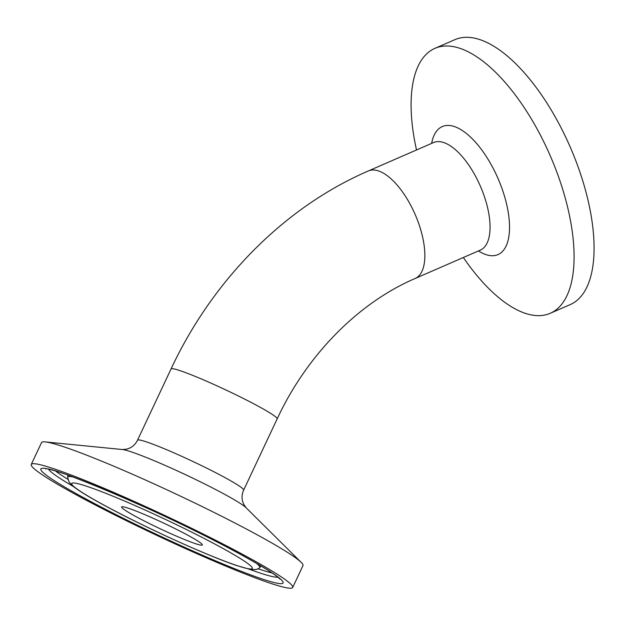 <?xml version="1.0" encoding="UTF-8"?>
<svg xmlns="http://www.w3.org/2000/svg" width="625" height="625" viewBox="0 0 625 625"><rect width="100%" height="100%" fill="white"/><g stroke="black" fill="none" stroke-linecap="round" stroke-linejoin="round"><path stroke-width="0.94" d="M416.523 149.977A144.469 62.844 66.5 0 1 434.922 48.352A144.469 62.844 66.5 0 1 460.07 48.383A144.469 62.844 66.5 0 1 559.961 180.891A144.469 62.844 66.5 0 1 550.258 313.281A144.469 62.844 66.5 0 1 463.336 257.508M434.922 48.352L454.922 39.648A144.469 62.844 66.5 0 1 480.062 39.68A144.469 62.844 66.5 0 1 579.953 172.188A144.469 62.844 66.5 0 1 570.25 304.578L550.258 313.281M292.695 587.477L302.977 565.625A144.469 10.711 -154.8 0 0 301.156 562.352A144.469 10.711 -154.8 0 0 176.812 494.422A144.469 10.711 -154.8 0 0 45.219 441.914A144.469 10.711 -154.8 0 0 41.531 442.594L31.25 464.453A144.469 10.711 -154.8 0 0 120.625 517.859A144.469 10.711 -154.8 0 0 269.312 582.891A144.469 10.711 -154.8 0 0 292.695 587.477A144.469 10.711 -154.8 0 0 166.531 516.273A144.469 10.711 -154.8 0 0 31.25 464.453M195.117 543.547A44.617 3.305 -154.8 0 0 202.344 544.961A44.617 3.305 -154.8 0 0 163.383 522.969A44.617 3.305 -154.8 0 0 121.602 506.969A44.617 3.305 -154.8 0 0 149.203 523.461A44.617 3.305 -154.8 0 0 195.117 543.547M478.445 250.93A69.82 30.375 -113.5 0 0 506.281 202.781A69.82 30.375 -113.5 0 0 454.437 126.578A69.82 30.375 -113.5 0 0 431.633 143.398M434.141 142.203L433.562 142.555A58.641 25.508 66.5 0 1 443.773 142.57A58.641 25.508 66.5 0 1 487.312 206.562A58.641 25.508 66.5 0 1 480.375 250.086L481.031 249.906M433.562 142.555L368.375 170.938A58.641 25.508 66.5 0 1 378.578 170.953A58.641 25.508 66.5 0 1 419.125 224.734A58.641 25.508 66.5 0 1 415.18 278.469L480.375 250.086M137.516 440.211C135.688 443.891 133.031 446.539 129.547 448.156L126.352 449.234L122.398 449.531A69.82 5.172 25.2 0 1 186 474.914A69.82 5.172 25.2 0 1 246.086 507.742L243.805 504.508L242.594 501.359C241.617 497.641 241.961 493.906 243.633 490.148A58.641 4.344 -154.8 0 0 207.352 468.469A58.641 4.344 -154.8 0 0 147.008 442.078A58.641 4.344 -154.8 0 0 137.516 440.211L171.047 368.961A58.641 4.344 25.2 0 1 180.539 370.82A58.641 4.344 25.2 0 1 240.883 397.219A58.641 4.344 25.2 0 1 277.164 418.891C307.258 354.195 359.117 302.469 415.18 278.469M110.32 508.523A99.828 7.398 25.2 0 1 123.562 500.617A99.828 7.398 25.2 0 1 252.031 568.75A99.828 7.398 25.2 0 1 110.32 508.523M72.914 476.953A106.086 7.859 -154.8 0 0 67.68 477.305L69.117 482.156L73.156 486.328C79.648 491.461 91.938 498.82 110.016 508.398C149.102 529.25 209.18 556.398 236.5 565.492L249.227 569.148C254.852 570.016 258.297 569.5 259.57 567.602A106.086 7.859 -154.8 0 0 256.508 563.344M231.242 549.352A133.875 9.922 -154.8 0 0 41.203 468.586A133.875 9.922 -154.8 0 0 213.477 559.961A133.875 9.922 -154.8 0 0 231.242 549.352M277.898 577.195A127.617 9.461 25.2 0 1 248.836 569.07M73.391 486.516A127.617 9.461 25.2 0 1 48.602 469.297M272.031 572.93A126.242 9.359 25.2 0 1 257.93 568.719M67.867 479.281A126.242 9.359 25.2 0 1 55.633 471.102M122.398 449.531L45.219 441.914M246.086 507.742L301.156 562.352M243.633 490.148L277.164 418.891M259.57 567.602L261.219 566.125M67.68 477.305L67.766 475.094M45.805 468.93C51.625 465.82 164.703 513.156 230.945 549.219C257.039 563.18 273.07 572.828 279.023 578.164L279.969 579.117M368.375 170.938C284.477 207.133 212.602 279.977 171.047 368.961"/></g></svg>
